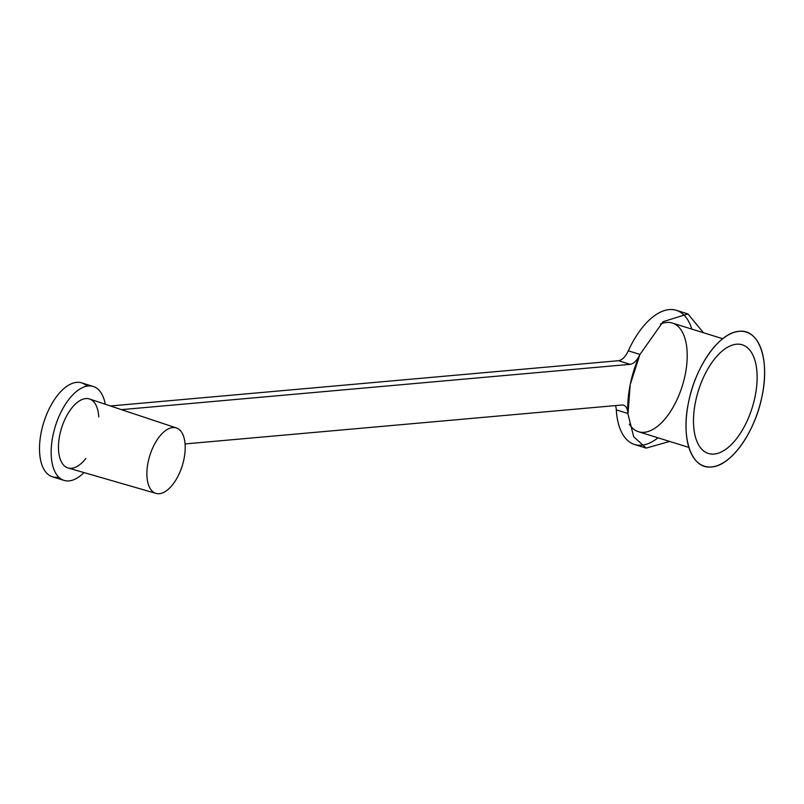 <?xml version="1.0" encoding="UTF-8"?>
<svg xmlns="http://www.w3.org/2000/svg" width="804" height="804" viewBox="0 0 804 804"><rect width="100%" height="100%" fill="white"/><g stroke="black" fill="none" stroke-linecap="round" stroke-linejoin="round"><path stroke-width="1.21" d="M669.662 441.426L646.185 448.109L633.683 436.733L627.974 414.02L630.215 384.593L639.954 354.433L663.109 321.69L687.933 313.922L703.47 332.745M687.933 313.922L676.275 310.294A70.26 34.843 107.3 0 0 628.306 350.815L639.954 354.433A70.26 34.843 107.3 0 0 627.944 413.487L616.296 409.869A70.26 34.843 107.3 0 0 634.537 444.481L646.185 448.109M640.677 445.255A70.26 34.843 107.3 0 0 658.014 437.798A70.26 34.843 -72.7 0 1 616.296 409.869A16.864 8.362 107.3 0 0 615.482 405.578A16.864 8.362 -72.7 0 1 616.296 409.869L627.944 413.487A70.26 34.843 -72.7 0 1 639.954 354.433A16.864 8.362 -72.7 0 1 630.145 364.333L618.497 360.705A16.864 8.362 107.3 0 0 628.306 350.815A70.26 34.843 -72.7 0 1 691.822 329.117A70.26 34.843 107.3 0 0 681.782 313.148M711.52 466.943C730.977 466.129 755.227 432.049 762.091 395.859C769.971 359.589 758.956 328.645 739.107 331.328C719.65 332.152 695.4 366.232 688.536 402.412C680.666 438.693 691.681 469.626 711.52 466.943A70.26 34.843 -72.7 0 1 698.214 372.564A70.26 34.843 -72.7 0 1 749.378 333.399A70.26 34.843 -72.7 0 1 759.609 406.04A70.26 34.843 -72.7 0 1 711.52 466.943A70.26 34.843 107.3 0 0 764.061 362.393A70.26 34.843 107.3 0 0 700.364 368.071A70.26 34.843 107.3 0 0 711.52 466.943M714.143 454.059A56.913 28.22 -72.7 0 1 705.108 373.971A56.913 28.22 -72.7 0 1 756.695 369.378A56.913 28.22 -72.7 0 1 714.143 454.059A56.913 28.22 107.3 0 0 753.83 402.02A56.913 28.22 107.3 0 0 742.223 344.795A56.913 28.22 107.3 0 0 698.364 390.754A56.913 28.22 107.3 0 0 708.404 453.486A56.913 28.22 107.3 0 0 714.143 454.059M110.439 405.97L618.497 360.705L110.439 405.97M58.682 477.094A49.185 24.391 -72.7 0 1 43.707 422.572A49.185 24.391 -72.7 0 1 86.973 386.151M688.897 447.416L638.497 431.728A56.913 28.22 -72.7 0 1 629.321 424.16A56.913 28.22 107.3 0 0 644.235 432.311A56.913 28.22 107.3 0 0 686.154 369.287A56.913 28.22 107.3 0 0 660.456 324.082A56.913 28.22 -72.7 0 1 672.315 323.047L722.706 338.725M93.264 386.473L81.606 382.855A49.185 24.391 107.3 0 0 43.707 422.572A49.185 24.391 107.3 0 0 52.391 476.782L64.039 480.4A49.185 24.391 -72.7 0 1 55.365 426.19A49.185 24.391 -72.7 0 1 93.264 386.473A49.185 24.391 -72.7 0 1 105.264 404.241A49.185 24.391 107.3 0 0 72.249 395.387A49.185 24.391 107.3 0 0 51.798 461.144A49.185 24.391 107.3 0 0 84.008 472.571A49.185 24.391 -72.7 0 1 64.039 480.4M621.864 405.015L185.061 443.929L621.864 405.015A16.864 8.362 -72.7 0 1 627.944 413.487A16.864 8.362 107.3 0 0 623.562 405.186A16.864 8.362 107.3 0 0 621.864 405.015M121.474 409.648L630.145 364.333L121.474 409.648M85.827 458.481A36.12 17.909 -72.7 0 1 71.566 468.29A36.12 17.909 -72.7 0 1 58.903 440.26A36.12 17.909 -72.7 0 1 79.897 400.613A36.12 17.909 -72.7 0 1 98.761 416.894M176.388 427.949L89.545 399.005A36.12 17.909 107.3 0 0 85.747 398.583A36.12 17.909 107.3 0 0 60.511 431.788A36.12 17.909 107.3 0 0 68.099 467.978L156.016 493.405A34.27 16.995 -72.7 0 1 148.83 459.054A34.27 16.995 -72.7 0 1 172.77 427.547A34.27 16.995 -72.7 0 1 176.388 427.949A34.27 16.995 -72.7 0 1 182.267 465.677A34.27 16.995 -72.7 0 1 156.016 493.405M172.77 427.547A34.27 16.995 107.3 0 0 147.142 478.551A34.27 16.995 107.3 0 0 178.217 475.777A34.27 16.995 107.3 0 0 172.77 427.547M630.145 364.333A16.864 8.362 107.3 0 0 639.954 354.433L628.306 350.815A16.864 8.362 -72.7 0 1 618.497 360.705L630.145 364.333"/></g></svg>
